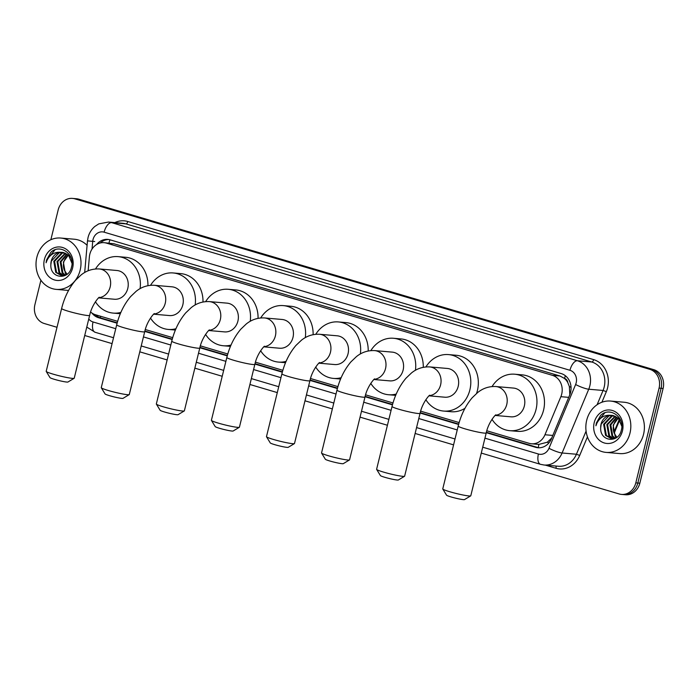 <?xml version="1.0" encoding="UTF-8"?>
<svg xmlns="http://www.w3.org/2000/svg" width="698" height="698" viewBox="0 0 698 698"><rect width="100%" height="100%" fill="white"/><g stroke="black" fill="none" stroke-linecap="round" stroke-linejoin="round"><path stroke-width="1.05" d="M486.811 430.771L529.136 443.326A15.461 13.48 -85 0 0 531.466 443.771A15.461 13.48 -85 0 0 544.964 434.758L560.869 396.682A15.461 13.48 -85 0 0 561.698 394.143A15.461 13.48 -85 0 0 552.388 375.332L106.48 243.122A15.461 13.48 -85 0 0 104.142 242.677A15.461 13.48 -85 0 0 89.379 256.89L88.149 270.78M569.821 394.85L569.367 386.544L567.814 382.661A5.156 4.493 -85 0 0 564.569 378.438A15.461 7.451 -73.5 0 1 565.363 375.725M564.569 378.438L564.342 378.368A15.461 13.48 95 0 1 567.814 382.661M538.35 447.662A15.461 7.451 -73.5 0 1 538.873 444.417L531.466 443.771M538.873 444.408L547.293 442.227L551.752 437.995M564.342 378.368L559.944 375.986L114.036 243.785L104.142 242.677M90.609 311.997A15.461 13.48 -85 0 0 95.443 314.737L117.639 321.324M145.306 329.526L172.711 337.649M200.378 345.85L227.784 353.973M255.451 362.175L282.847 370.306M310.514 378.508L337.919 386.631M365.586 394.832L392.991 402.955M420.658 411.157L459.144 422.569M486.288 432.673L535.61 447.296A15.461 13.48 -85 0 0 537.949 447.741A15.461 13.48 -85 0 0 551.437 438.728L569.734 394.937A15.461 13.48 -85 0 0 570.563 392.398A15.461 13.48 -85 0 0 561.253 373.596L110.136 239.842A15.461 13.48 -85 0 0 107.806 239.397A15.461 13.48 -85 0 0 96.586 244.544M50.858 239.719L58.17 209.95A15.461 13.48 95 0 1 72.496 198.407A15.461 13.48 95 0 1 74.834 198.843L649.768 369.312A15.461 13.48 95 0 1 659.078 388.114L635.808 482.85A15.461 13.48 95 0 1 621.482 494.402A15.461 13.48 95 0 1 619.152 493.957L481.28 453.081M57.009 327.292L44.218 323.497A15.461 13.48 95 0 1 34.9 304.686L40.912 280.221M453.578 444.87L415.127 433.467M387.425 425.257L360.055 417.142M332.353 408.923L304.982 400.809M277.289 392.599L249.919 384.485M222.217 376.274L194.847 368.151M167.145 359.941L139.774 351.827M112.081 343.617L84.711 335.502M72.496 198.407L76.518 198.756A15.461 13.48 95 0 1 78.848 199.192L653.782 369.661A15.461 13.48 95 0 1 663.1 388.463L639.83 483.199L637.824 483.025A15.461 13.48 95 0 1 623.497 494.577A15.461 13.48 95 0 0 637.824 483.025L661.093 388.289L637.824 483.025L635.808 482.85M653.782 369.661L651.775 369.486A15.461 13.48 95 0 1 661.093 388.289A15.461 13.48 95 0 0 651.775 369.486L76.841 199.017L649.768 369.312M74.503 198.581A15.461 13.48 95 0 1 76.841 199.017A15.461 13.48 95 0 0 74.503 198.581M91.97 313.07A15.461 13.48 -85 0 0 98.549 317.712L117.107 323.209M144.791 331.419L172.179 339.542M199.864 347.752L227.251 355.867M254.927 364.077L282.315 372.2M309.999 380.401L337.387 388.524M365.071 396.734L392.451 404.849M420.135 413.059L458.603 424.463M100.198 243A15.461 13.48 95 0 1 108.809 239.527M117.212 322.825L100.556 317.887A15.461 13.48 95 0 1 95.225 314.667M538.961 447.784A15.461 13.48 95 0 1 537.626 447.47L486.393 432.28M458.708 424.079L420.24 412.666M392.564 404.465L365.167 396.342M337.492 388.132L310.095 380.009M282.42 371.807L255.032 363.684M227.356 355.483L199.96 347.36M172.284 339.149L144.887 331.026M639.83 483.199A15.461 13.48 95 0 1 625.504 494.751L621.482 494.402M586.686 420.309A25.765 22.467 95 0 1 610.567 401.062A25.765 22.467 95 0 1 629.98 433.153A25.765 22.467 95 0 1 606.1 452.4A25.765 22.467 95 0 1 586.686 420.309M610.567 401.062L624.134 402.24A25.765 22.467 95 0 1 643.547 434.331A25.765 22.467 95 0 1 619.667 453.578L606.1 452.4M613.9 415.729L612.233 416.078L604.416 424.34L606.379 435.5L611.902 438.719M612.294 438.763L614.746 438.606M613.507 415.624L611.439 416.008L603.613 424.271L605.576 435.43L611.5 438.693L616.683 437.41M615.453 416.348L607.6 424.62L609.563 435.779L613.516 438.614M615.069 416.165L606.806 424.55L608.769 435.709L613.106 438.676M616.988 417.273L610.794 424.899L612.757 436.058L615.165 438.17M616.604 417.011L610 424.829L611.963 435.988L614.755 438.318M616.84 437.288L614.135 433.057A11.648 10.156 95 0 1 613.629 425.143A11.648 10.156 95 0 1 618.131 418.242L613.184 425.099L615.147 436.267L616.43 437.567M620.766 420.615L619.362 418.748L612.722 415.423M612.321 415.397L609.04 415.799L601.222 424.061L600.69 427.708C599.765 441.721 618.681 443.579 621.29 430.238C625.295 417.299 609.799 406.28 600.69 415.319L596.362 423.014L595.918 425.78L596.938 423.145C599.975 417.448 604.529 414.839 610.602 415.327A11.648 10.156 95 0 0 601.065 424.052A11.648 10.156 95 0 0 600.69 427.708M621.805 426.295L618.559 418.678L611.919 415.354L610.602 415.327M622.45 430.919A16.796 14.649 95 0 1 604.346 442.986A16.796 14.649 95 0 1 594.225 422.543A16.796 14.649 95 0 1 612.329 410.476A16.796 14.649 95 0 1 622.45 430.919M604.808 412.867L596.45 423.023L595.918 425.78M470.705 495.877L464.51 499.594A9.275 0.794 -166.2 0 1 451.03 496.932A9.275 0.794 -166.2 0 1 446.563 495.187L442.785 489.019A14.431 1.239 13.8 0 0 449.739 491.732A14.431 1.239 13.8 0 0 470.705 495.877A14.431 1.239 13.8 0 0 470.784 495.781L486.218 432.961A14.431 1.239 -166.2 0 1 465.173 428.904A14.431 1.239 -166.2 0 1 458.193 426.077L442.759 488.897A14.431 1.239 13.8 0 0 442.785 489.019M495.222 415.45L510.962 416.819A14.431 12.581 -85 0 0 524.338 406.035A14.431 12.581 -85 0 0 513.466 388.071L495.877 386.535C486.55 386.099 480.634 390.173 477.668 392.538L472.197 397.755C465.636 405.477 460.977 414.917 458.193 426.077M492.081 386.535A28.339 24.718 95 0 1 514.67 374.207A28.339 24.718 95 0 1 536.029 409.499A28.339 24.718 95 0 1 509.758 430.675A28.339 24.718 95 0 1 491.985 419.297M514.67 374.207L522.209 374.861A28.339 24.718 95 0 1 543.559 410.162A28.339 24.718 95 0 1 517.297 431.338L509.758 430.675M404.561 476.263L398.357 479.988A9.275 0.794 -166.2 0 1 384.877 477.319A9.275 0.794 -166.2 0 1 380.41 475.574L376.632 469.405A14.431 1.239 13.8 0 0 383.586 472.118A14.431 1.239 13.8 0 0 404.561 476.263A14.431 1.239 13.8 0 0 404.631 476.167L420.065 413.347A14.431 1.239 -166.2 0 1 399.02 409.29A14.431 1.239 -166.2 0 1 392.04 406.463L376.606 469.283A14.431 1.239 13.8 0 0 376.632 469.405M429.069 395.836L444.809 397.206A14.431 12.581 -85 0 0 458.185 386.422A14.431 12.581 -85 0 0 447.313 368.457L429.724 366.921C420.397 366.485 414.481 370.559 411.515 372.924L406.044 378.142C399.492 385.863 394.824 395.304 392.04 406.463M425.928 366.921A28.339 24.718 95 0 1 448.517 354.593A28.339 24.718 95 0 1 469.876 389.885A28.339 24.718 95 0 1 443.605 411.061A28.339 24.718 95 0 1 425.832 399.684M448.517 354.593L456.056 355.247A28.339 24.718 95 0 1 477.406 390.548A28.339 24.718 95 0 1 476.551 393.445M464.964 408.321A28.339 24.718 95 0 1 451.144 411.724L443.605 411.061M349.489 459.93L343.285 463.655A9.275 0.794 -166.2 0 1 329.805 460.994A9.275 0.794 -166.2 0 1 325.338 459.249L321.569 453.072A14.431 1.239 13.8 0 0 328.522 455.785A14.431 1.239 13.8 0 0 349.489 459.93A14.431 1.239 13.8 0 0 349.567 459.842L364.993 397.022A14.431 1.239 -166.2 0 1 343.948 392.965A14.431 1.239 -166.2 0 1 336.968 390.138L321.542 452.958A14.431 1.239 13.8 0 0 321.569 453.072M374.006 379.511L389.746 380.872A14.431 12.581 -85 0 0 403.112 370.097A14.431 12.581 -85 0 0 392.241 352.124L374.66 350.597C365.324 350.16 359.409 354.226 356.442 356.599L350.972 361.817C344.419 369.53 339.752 378.97 336.968 390.138M370.856 350.597A28.339 24.718 95 0 1 393.445 338.268A28.339 24.718 95 0 1 415.432 370.289M393.445 338.268L400.984 338.923A28.339 24.718 95 0 1 423.267 367.296M396.228 394.03A28.339 24.718 95 0 1 388.533 394.736A28.339 24.718 95 0 1 370.76 383.359M294.416 443.605L288.213 447.331A9.275 0.794 -166.2 0 1 274.733 444.661A9.275 0.794 -166.2 0 1 270.266 442.925L266.496 436.747A14.431 1.239 13.8 0 0 273.45 439.461A14.431 1.239 13.8 0 0 294.416 443.605A14.431 1.239 13.8 0 0 294.495 443.518L309.929 380.689A14.431 1.239 -166.2 0 1 288.876 376.641A14.431 1.239 -166.2 0 1 281.905 373.805L266.47 436.634A14.431 1.239 13.8 0 0 266.496 436.747M318.934 363.178L334.674 364.548A14.431 12.581 -85 0 0 348.049 353.773A14.431 12.581 -85 0 0 337.178 335.799L319.588 334.272C310.261 333.836 304.345 337.902 301.379 340.266L295.9 345.484C289.347 353.205 284.679 362.646 281.905 373.805M315.784 334.263A28.339 24.718 95 0 1 338.382 321.935A28.339 24.718 95 0 1 360.36 353.956M338.382 321.935L345.92 322.598A28.339 24.718 95 0 1 368.195 350.972M341.165 377.697A28.339 24.718 95 0 1 333.469 378.412A28.339 24.718 95 0 1 315.697 367.026M239.353 427.281L233.149 430.998A9.275 0.794 -166.2 0 1 219.669 428.336A9.275 0.794 -166.2 0 1 215.202 426.591L211.433 420.423A14.431 1.239 13.8 0 0 218.378 423.136A14.431 1.239 13.8 0 0 239.353 427.281A14.431 1.239 13.8 0 0 239.423 427.185L254.857 364.365A14.431 1.239 -166.2 0 1 233.813 360.308A14.431 1.239 -166.2 0 1 226.833 357.481L211.398 420.301A14.431 1.239 13.8 0 0 211.433 420.423M263.861 346.854L279.601 348.223A14.431 12.581 -85 0 0 292.977 337.439A14.431 12.581 -85 0 0 282.105 319.475L264.516 317.939C255.189 317.503 249.273 321.577 246.307 323.942L240.836 329.159C234.284 336.881 229.616 346.321 226.833 357.481M260.72 317.939A28.339 24.718 95 0 1 283.309 305.611A28.339 24.718 95 0 1 305.296 337.631M283.309 305.611L290.848 306.265A28.339 24.718 95 0 1 313.123 334.647M286.093 361.372A28.339 24.718 95 0 1 278.397 362.079A28.339 24.718 95 0 1 260.624 350.701M184.281 410.948L178.077 414.673A9.275 0.794 -166.2 0 1 164.597 412.012A9.275 0.794 -166.2 0 1 160.13 410.267L156.361 404.09A14.431 1.239 13.8 0 0 163.315 406.803A14.431 1.239 13.8 0 0 184.281 410.948A14.431 1.239 13.8 0 0 184.359 410.86L199.785 348.04A14.431 1.239 -166.2 0 1 178.74 343.983A14.431 1.239 -166.2 0 1 171.76 341.156L156.335 403.976A14.431 1.239 13.8 0 0 156.361 404.09M208.798 330.529L224.538 331.89A14.431 12.581 -85 0 0 237.905 321.115A14.431 12.581 -85 0 0 227.033 303.141L209.452 301.615C200.117 301.178 194.21 305.244 191.235 307.617L185.764 312.835C179.212 320.548 174.544 329.988 171.76 341.156M205.648 301.615A28.339 24.718 95 0 1 228.237 289.286A28.339 24.718 95 0 1 250.224 321.307M228.237 289.286L235.776 289.94A28.339 24.718 95 0 1 258.059 318.314M231.021 345.048A28.339 24.718 95 0 1 223.334 345.754A28.339 24.718 95 0 1 205.561 334.377M129.209 394.623L123.014 398.349A9.275 0.794 -166.2 0 1 109.534 395.679A9.275 0.794 -166.2 0 1 105.058 393.934L101.289 387.765A14.431 1.239 13.8 0 0 108.242 390.479A14.431 1.239 13.8 0 0 129.209 394.623A14.431 1.239 13.8 0 0 129.287 394.536L144.722 331.707A14.431 1.239 -166.2 0 1 123.668 327.659A14.431 1.239 -166.2 0 1 116.697 324.823L101.262 387.652A14.431 1.239 13.8 0 0 101.289 387.765M153.726 314.196L169.466 315.566A14.431 12.581 -85 0 0 182.841 304.782A14.431 12.581 -85 0 0 171.97 286.817L154.38 285.29C145.053 284.854 139.138 288.92 136.171 291.284L130.692 296.502C124.139 304.223 119.471 313.664 116.697 324.823M150.576 285.281A28.339 24.718 95 0 1 173.174 272.953A28.339 24.718 95 0 1 195.152 304.974M173.174 272.953L180.712 273.607A28.339 24.718 95 0 1 202.987 301.99M175.957 328.714A28.339 24.718 95 0 1 168.262 329.43A28.339 24.718 95 0 1 150.489 318.044M74.145 378.299L67.942 382.015A9.275 0.794 -166.2 0 1 54.461 379.354A9.275 0.794 -166.2 0 1 49.994 377.609L46.225 371.441A14.431 1.239 13.8 0 0 53.17 374.154A14.431 1.239 13.8 0 0 74.145 378.299A14.431 1.239 13.8 0 0 74.224 378.203L89.649 315.383A14.431 1.239 -166.2 0 1 68.605 311.325A14.431 1.239 -166.2 0 1 61.625 308.499L46.199 371.319A14.431 1.239 13.8 0 0 46.225 371.441M98.654 297.872L114.393 299.241A14.431 12.581 -85 0 0 127.769 288.457A14.431 12.581 -85 0 0 116.898 270.492L99.308 268.957C89.981 268.521 84.065 272.595 81.099 274.96L75.628 280.177C69.076 287.899 64.408 297.339 61.625 308.499M95.513 268.957A28.339 24.718 95 0 1 118.102 256.628A28.339 24.718 95 0 1 140.089 288.649M118.102 256.628L125.64 257.283A28.339 24.718 95 0 1 147.924 285.665M120.885 312.39A28.339 24.718 95 0 1 113.189 313.097A28.339 24.718 95 0 1 95.417 301.719M36.863 257.292A25.765 22.467 95 0 1 60.743 238.044A25.765 22.467 95 0 1 80.157 270.135A25.765 22.467 95 0 1 56.276 289.382A25.765 22.467 95 0 1 36.863 257.292M60.743 238.044L74.311 239.222A25.765 22.467 95 0 1 87.093 245.321M64.076 252.711L62.41 253.06L54.584 261.322L56.547 272.482L62.07 275.701M62.471 275.745L64.923 275.588M63.684 252.606L61.607 252.99L53.79 261.253L55.753 272.412L61.677 275.675L66.86 274.393M65.629 253.33L57.777 261.602L59.74 272.761L63.693 275.597M65.246 253.147L56.983 261.532L58.946 272.691L63.282 275.658M67.165 254.255L60.97 261.872L62.933 273.04L65.342 275.152M66.781 253.993L60.168 261.811L62.131 272.97L64.923 275.291M67.017 274.27L64.312 270.039A11.648 10.156 95 0 1 63.797 262.125A11.648 10.156 95 0 1 68.308 255.224M68.282 255.198L63.361 262.082L65.324 273.25L66.598 274.55M70.943 257.597L69.53 255.73L62.89 252.406M62.497 252.379L59.217 252.781L51.399 261.043L50.867 264.69C49.933 278.703 68.849 280.561 71.466 267.221C75.471 254.281 59.967 243.262 50.858 252.301L46.539 259.996L46.085 262.762L47.115 260.127C50.143 254.43 54.697 251.821 60.778 252.31A11.648 10.156 95 0 0 51.242 261.026A11.648 10.156 95 0 0 50.867 264.69M71.981 263.277L68.736 255.66L62.096 252.336L60.778 252.31M72.627 267.901A16.796 14.649 95 0 1 54.514 279.968A16.796 14.649 95 0 1 44.393 259.525A16.796 14.649 95 0 1 62.506 247.458A16.796 14.649 95 0 1 72.627 267.901M54.985 249.849L46.626 260.005L46.085 262.762M568.722 397.363L560.869 396.682M547.293 442.227A15.461 2.6 22.7 0 0 548.872 442.951M100.372 317.826A15.461 7.451 -73.5 0 1 100.573 316.264M569.367 386.544A15.461 2.6 22.7 0 0 571.06 387.346M108.94 243.096A15.461 7.451 -73.5 0 1 109.97 239.789M559.944 375.986L552.388 375.332M552.816 435.439L544.964 434.758M114.036 243.785L106.48 243.122M484.944 438.152L538.42 454.014A10.304 8.987 -85 0 0 548.977 448.299L575.614 384.519A10.304 8.987 -85 0 0 576.173 382.827A10.304 8.987 -85 0 0 569.961 370.289L104.124 232.172A10.304 8.987 -85 0 0 93.017 239.58A10.304 8.987 -85 0 0 92.721 241.351L92.04 249.064M104.124 232.172A10.304 4.965 106.5 0 1 111.601 222.636L577.438 360.753A20.608 17.974 95 0 1 589.854 385.837A20.608 17.974 95 0 1 588.737 389.222L603.063 390.461A20.608 17.974 -85 0 0 604.171 387.076A20.608 17.974 -85 0 0 591.756 362L125.919 223.884A20.608 17.974 -85 0 0 122.804 223.29L108.487 222.051A20.608 17.974 95 0 1 111.601 222.636L125.919 223.884A2.574 1.239 -73.5 0 0 127.786 221.502L593.623 359.618A2.574 1.239 -73.5 0 1 591.756 362L577.438 360.753A10.304 4.965 106.5 0 0 569.961 370.289M108.487 222.051L98.793 223.875L94.823 226.466C91.421 229.406 89.152 233.106 88.035 237.556L87.486 240.88L92.721 241.351M593.623 359.618A23.191 20.225 95 0 1 607.592 387.826A23.191 20.225 95 0 1 606.344 391.639L601.912 402.24M587.454 436.861L579.706 455.419A23.191 20.225 95 0 1 555.966 468.271L545.339 465.121M114.83 222.601A23.191 20.225 95 0 1 127.786 221.502M659.078 388.114L663.1 388.463M74.834 198.843L78.848 199.192M575.614 384.519A10.304 1.736 22.7 0 0 588.737 389.222L562.099 452.993L576.417 454.241L586.084 431.111M548.977 448.299A10.304 1.736 22.7 0 0 562.099 452.993A20.608 17.974 95 0 1 544.108 465.016L558.435 466.255A20.608 17.974 -85 0 0 576.417 454.241L579.706 455.419M597.095 404.744L603.063 390.461L606.344 391.639M88.759 319.003A10.304 8.987 -85 0 0 93.043 321.961L115.746 328.697M143.439 336.907L170.818 345.021M198.511 353.232L225.882 361.346M253.583 369.556L280.954 377.679M308.647 385.889L336.017 394.004M363.719 402.214L391.089 410.328M418.791 418.538L457.242 429.942M555.852 466.037A2.574 1.239 -73.5 0 1 555.966 468.271M93.043 321.961A10.304 4.965 106.5 0 0 95.137 332.283L113.521 337.727M538.42 454.014A10.304 4.965 106.5 0 0 540.514 464.327L544.108 465.016M91.586 241.238L94.736 241.525M537.626 447.47L535.61 447.296M100.556 317.887L98.549 317.712M613.882 432.359L619.257 419.498M495.44 415.275A14.431 12.581 -85 0 0 506.748 404.508A14.431 12.581 -85 0 0 498.058 386.954A14.431 12.581 -85 0 0 495.877 386.535M429.287 395.661A14.431 12.581 -85 0 0 440.595 384.895A14.431 12.581 -85 0 0 431.905 367.34A14.431 12.581 -85 0 0 429.724 366.921M374.215 379.328A14.431 12.581 -85 0 0 385.532 368.57A14.431 12.581 -85 0 0 376.833 351.015A14.431 12.581 -85 0 0 374.66 350.597M319.152 363.004A14.431 12.581 -85 0 0 330.459 352.237A14.431 12.581 -85 0 0 321.769 334.682A14.431 12.581 -85 0 0 319.588 334.272M264.08 346.679A14.431 12.581 -85 0 0 275.387 335.913A14.431 12.581 -85 0 0 266.697 318.358A14.431 12.581 -85 0 0 264.516 317.939M209.007 330.346A14.431 12.581 -85 0 0 220.324 319.588A14.431 12.581 -85 0 0 211.625 302.033A14.431 12.581 -85 0 0 209.452 301.615M153.944 314.021A14.431 12.581 -85 0 0 165.252 303.255A14.431 12.581 -85 0 0 156.561 285.7A14.431 12.581 -85 0 0 154.38 285.29M98.872 297.697A14.431 12.581 -85 0 0 110.179 286.93A14.431 12.581 -85 0 0 101.489 269.376A14.431 12.581 -85 0 0 99.308 268.957M86.779 327.083L95.137 332.283M141.223 345.946L168.593 354.061M196.295 362.271L223.665 370.385M251.359 378.595L278.729 386.718M306.431 394.928L333.801 403.043M361.503 411.253L388.873 419.367M416.566 427.577L455.026 438.981M482.719 447.191L540.514 464.327M87.486 240.88L84.685 272.517M619.658 420.065L614.179 433.188M486.218 432.961C488.443 422.037 496.33 413.609 495.885 414.97M420.065 413.347C422.29 402.423 430.177 393.995 429.732 395.356M364.993 397.022C367.218 386.099 375.105 377.662 374.66 379.023M388.533 394.736L395.67 395.356M309.929 380.689C312.154 369.766 320.033 361.337 319.588 362.698M333.469 378.412L340.598 379.031M254.857 364.365C257.082 353.441 264.97 345.013 264.525 346.374M278.397 362.079L285.526 362.698M199.785 348.04C202.01 337.117 209.897 328.679 209.452 330.041M223.334 345.754L230.462 346.374M144.722 331.707C146.946 320.783 154.825 312.355 154.38 313.716M168.262 329.43L175.39 330.049M89.649 315.383C91.874 304.459 99.762 296.031 99.317 297.392M113.189 313.097L120.318 313.716M56.276 289.382L68.552 290.447"/></g></svg>
